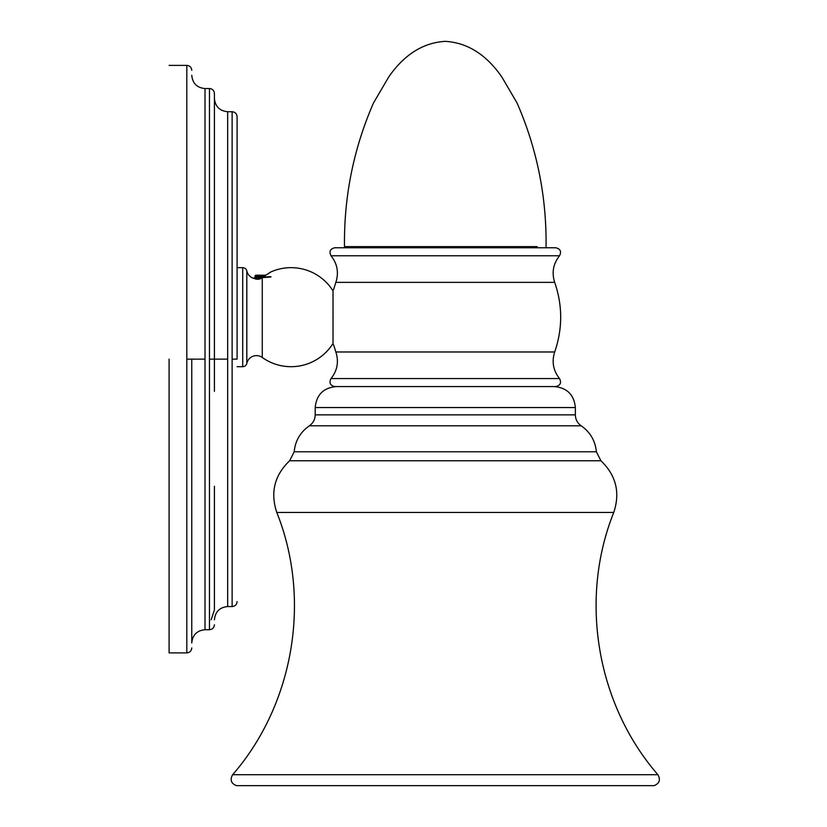 <?xml version="1.0" encoding="UTF-8"?>
<svg xmlns="http://www.w3.org/2000/svg" width="827" height="827" viewBox="0 0 827 827"><rect width="100%" height="100%" fill="white"/><g stroke="black" fill="none" stroke-linecap="round" stroke-linejoin="round"><path stroke-width="1.24" d="M169.101 359.135L169.101 652.885L169.101 359.135M186.809 359.135L186.809 65.385L186.809 652.885L186.809 359.135L191.761 359.135L191.761 642.982C192.546 634.929 196.96 630.505 205.013 629.719L209.469 629.719C212.467 629.419 214.121 627.776 214.42 624.767M214.42 108.327L214.42 289.739M211.143 619.816L214.42 609.944L214.42 486.224M214.42 391.316L214.42 359.135L209.469 359.135L209.469 629.719L209.469 88.551L209.469 359.135M214.42 258.406L214.42 239.871M214.42 98.454C215.206 106.507 219.62 110.932 227.673 111.717L232.129 111.717C235.126 112.017 236.78 113.661 237.08 116.669L237.08 359.135L237.08 116.679L237.08 359.135L232.129 359.135L232.129 606.553L232.129 111.717L232.129 359.135M555.806 247.769C560.396 248.886 561.636 251.553 559.528 255.781L331.027 255.781C328.908 251.553 330.149 248.886 334.739 247.769L555.806 247.769L536.878 247.769L537.157 246.622L344.487 246.622L353.387 246.622L353.667 247.769M334.739 247.769L342.967 247.769M517.619 247.769L536.878 247.769M333.178 317.175C333.591 352.798 333.591 352.798 333.178 317.175C333.591 281.552 333.591 281.552 333.178 317.175M331.027 378.559L559.528 378.559C561.636 382.787 560.396 385.465 555.806 386.571L334.739 386.571C330.149 385.465 328.908 382.787 331.027 378.559C337.354 370.558 338.967 361.699 335.855 351.982L333.56 344.673M237.08 267.659L242.714 267.659L242.714 366.692L237.08 366.692M262.128 277.614L258.5 279.278L254.778 278.585A9.903 9.903 0 0 1 246.818 270.956A4.197 4.197 0 0 0 242.714 267.659M246.818 270.956L246.818 363.394A4.197 4.197 0 0 1 242.714 366.692M246.818 363.394A9.903 9.903 0 0 1 262.252 357.46A49.517 49.517 0 0 0 333.023 343.443L333.023 290.908A49.517 49.517 0 0 0 270.491 272.124L262.635 277.252M266.759 274.667L270.398 272.29M270.015 276.642L254.251 277.779L255.905 276.797L254.912 275.97L265.539 275.432M269.178 276.642C277.645 277.169 254.302 277.696 254.251 278.223L254.251 277.779M254.912 275.97L255.677 275.205L265.767 275.205M265.271 275.68L255.863 276.518M260.918 278.606L255.915 279.113M255.905 279.206L254.251 278.223M264.754 276.042L255.905 276.797M259.885 278.999L256.784 279.268M276.787 512.461L613.758 512.461C578.941 599.275 596.587 704.077 657.899 774.713C660.752 779.799 659.481 783.448 654.074 785.65L236.47 785.65C231.064 783.448 229.792 779.799 232.645 774.713C293.957 704.087 311.603 599.275 276.787 512.461C270.171 492.52 274.461 475.287 289.646 460.753L600.898 460.753L596.37 451.78C595.285 440.801 590.23 432.149 581.205 425.812C577.432 423.135 575.489 419.485 575.365 414.865L575.365 407.556C574.114 394.81 567.126 387.822 554.379 386.571M205.013 359.135L205.013 88.551L205.013 629.719L205.013 359.135L191.761 359.135M227.673 359.135L227.673 111.717L227.673 606.553L227.673 359.135L214.42 359.135L214.42 93.503C214.121 90.505 212.467 88.851 209.469 88.551L205.013 88.551C196.96 87.765 192.546 83.341 191.761 75.288M559.528 255.781C553.201 263.782 551.588 272.641 554.69 282.358L335.855 282.358C338.967 272.641 337.354 263.782 331.027 255.781M335.855 351.982L554.69 351.982C562.68 328.774 562.68 305.566 554.69 282.358M262.252 357.46L262.252 277.583M575.365 407.556L315.19 407.556C316.431 394.81 323.419 387.822 336.165 386.571M289.646 460.753L294.185 451.78C295.26 440.801 300.315 432.149 309.339 425.812C313.113 423.135 315.056 419.485 315.19 414.865L575.365 414.865M309.339 425.812L581.205 425.812M294.185 451.78L596.37 451.78M657.899 774.713L232.645 774.713M169.101 652.885L186.809 652.885C189.807 652.586 191.461 650.932 191.761 647.934M169.101 65.385L186.809 65.385C189.807 65.684 191.461 67.338 191.761 70.336M237.08 601.601L237.08 601.601C236.78 604.609 235.126 606.253 232.129 606.553L227.673 606.553C219.62 607.338 215.206 611.763 214.42 619.816M237.08 116.669C237.08 119.243 237.08 114.963 237.08 116.669C237.08 119.243 237.08 114.963 237.08 116.669M335.855 282.358L333.56 289.677M554.69 351.982C551.588 361.699 553.201 370.558 559.528 378.559M315.19 414.865L315.19 407.556M613.758 512.461C620.374 492.52 616.084 475.287 600.898 460.753M546.058 246.622C546.647 196.578 536.981 148.715 517.071 103.013L501.803 76.942C486.266 54.551 467.431 42.684 445.277 41.35C423.124 42.684 404.279 54.551 388.742 76.942L373.473 103.013C353.563 148.715 343.898 196.578 344.487 246.622"/></g></svg>
